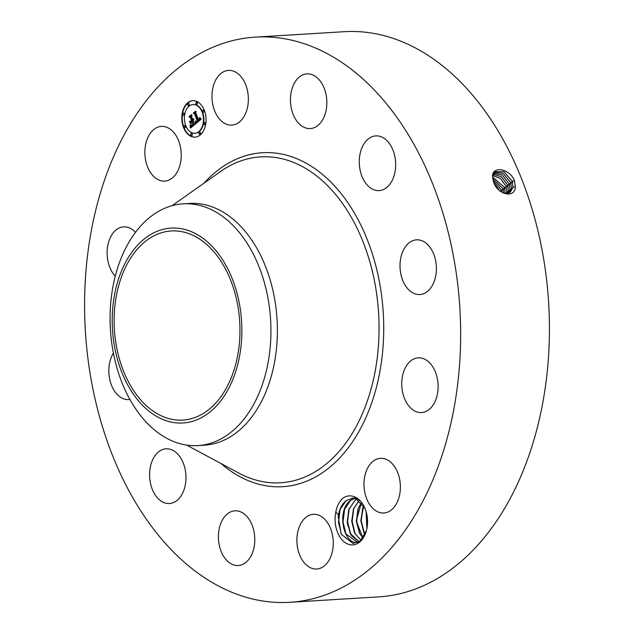 <?xml version="1.0" encoding="UTF-8"?>
<svg xmlns="http://www.w3.org/2000/svg" width="634" height="634" viewBox="0 0 634 634"><rect width="100%" height="100%" fill="white"/><g stroke="black" fill="none" stroke-linecap="round" stroke-linejoin="round"><path stroke-width="0.95" d="M255.383 37.113L344.143 31.7A283.121 187.601 86.5 0 1 549.226 315.938A283.121 187.601 86.5 0 1 378.617 596.887L289.857 602.3A283.121 187.601 86.5 0 1 84.774 318.062A283.121 187.601 86.5 0 1 255.383 37.113A283.121 187.601 86.5 0 1 460.466 321.351A283.121 187.601 86.5 0 1 289.857 602.3M492.998 179.985L493.609 181.887C496.794 193.98 514.871 199.314 515.339 186.967L514.443 180.619L512.217 181.3L503.967 171.64L494.591 171.719L492.578 176.434L492.998 179.985L492.578 176.434M514.443 180.619L514.063 179.652C508.254 167.899 492.293 166.282 492.515 176.347M364.962 508.341L354.113 496.684C350.111 495.162 346.299 495.733 342.653 498.411C339.23 501.629 336.955 506.138 335.83 511.939L338.421 515.188A22.261 14.748 86.5 0 0 338.247 516.94L341.235 534.232L353.043 543.489L360.16 540.984L366.373 530.801M354.113 496.684A24.457 16.207 86.5 0 1 364.93 508.254A24.457 16.207 86.5 0 1 366.317 531.007A24.457 16.207 86.5 0 1 352.052 544.931A24.457 16.207 86.5 0 1 335.83 511.939M230.99 125.12A27.397 18.156 86.5 0 1 212.01 98.222A27.397 18.156 86.5 0 1 228.494 70.406A27.397 18.156 86.5 0 1 229.334 70.382A27.397 18.156 86.5 0 1 248.322 97.279A27.397 18.156 86.5 0 1 231.83 125.104A27.397 18.156 86.5 0 1 230.99 125.12M317.016 77.602A27.397 18.156 86.5 0 1 326.502 107.851A27.397 18.156 86.5 0 1 310.311 128.575A27.397 18.156 86.5 0 1 300.27 124.85A27.397 18.156 86.5 0 1 290.784 94.601A27.397 18.156 86.5 0 1 306.975 73.877A27.397 18.156 86.5 0 1 317.016 77.602M392.803 149.695A27.397 18.156 86.5 0 1 379.14 190.588A27.397 18.156 86.5 0 1 362.141 176.791A27.397 18.156 86.5 0 1 375.803 135.89A27.397 18.156 86.5 0 1 392.803 149.695M436.382 267.342A27.397 18.156 86.5 0 1 419.874 294.525A27.397 18.156 86.5 0 1 400.022 267.025A27.397 18.156 86.5 0 1 416.538 239.834A27.397 18.156 86.5 0 1 436.382 267.342M436.089 399.016A27.397 18.156 86.5 0 1 421.594 412.544A27.397 18.156 86.5 0 1 404.833 399.285A27.397 18.156 86.5 0 1 403.771 371.373A27.397 18.156 86.5 0 1 418.258 357.845A27.397 18.156 86.5 0 1 435.027 371.104A27.397 18.156 86.5 0 1 436.089 399.016M391.994 509.443A27.397 18.156 86.5 0 1 383.847 513.009A27.397 18.156 86.5 0 1 364.97 493.204A27.397 18.156 86.5 0 1 372.372 461.877A27.397 18.156 86.5 0 1 380.519 458.311A27.397 18.156 86.5 0 1 399.396 478.123A27.397 18.156 86.5 0 1 391.994 509.443M315.906 569.031A27.397 18.156 86.5 0 1 296.926 542.133A27.397 18.156 86.5 0 1 313.41 514.309A27.397 18.156 86.5 0 1 314.25 514.293A27.397 18.156 86.5 0 1 333.238 541.19A27.397 18.156 86.5 0 1 316.746 569.007A27.397 18.156 86.5 0 1 315.906 569.031M228.232 561.811A27.397 18.156 86.5 0 1 218.738 531.561A27.397 18.156 86.5 0 1 234.929 510.838A27.397 18.156 86.5 0 1 244.97 514.562A27.397 18.156 86.5 0 1 254.456 544.812A27.397 18.156 86.5 0 1 238.265 565.536A27.397 18.156 86.5 0 1 228.232 561.811M152.445 489.717A27.397 18.156 86.5 0 1 166.108 448.824A27.397 18.156 86.5 0 1 183.099 462.622A27.397 18.156 86.5 0 1 169.436 503.523A27.397 18.156 86.5 0 1 152.445 489.717M129.891 399.452A27.397 18.156 86.5 0 1 128.71 399.578A27.397 18.156 86.5 0 1 108.858 372.071A27.397 18.156 86.5 0 1 113.391 353.098M115.261 276.226A27.397 18.156 86.5 0 1 109.159 240.397A27.397 18.156 86.5 0 1 123.646 226.869A27.397 18.156 86.5 0 1 135.486 232.337M153.254 129.97A27.397 18.156 86.5 0 1 161.393 126.404A27.397 18.156 86.5 0 1 180.27 146.216A27.397 18.156 86.5 0 1 172.868 177.536A27.397 18.156 86.5 0 1 164.729 181.102A27.397 18.156 86.5 0 1 145.844 161.29A27.397 18.156 86.5 0 1 153.254 129.97M183.559 127.569A18.267 12.101 86.5 0 1 192.815 100.679A18.267 12.101 86.5 0 1 204.299 110.253A18.267 12.101 86.5 0 1 195.042 137.142A18.267 12.101 86.5 0 1 183.559 127.569M114.175 324.988A94.743 62.782 86.5 0 1 171.267 230.966A94.743 62.782 86.5 0 1 239.898 326.09A94.743 62.782 86.5 0 1 182.806 420.104A94.743 62.782 86.5 0 1 114.175 324.988M193.021 100.671A18.267 12.101 -93.5 0 0 183.971 127.537A18.267 12.101 -93.5 0 0 195.248 137.126M144.528 407.29A97.62 64.684 86.5 0 1 120.935 272.366A97.62 64.684 86.5 0 1 209.545 243.789A97.62 64.684 86.5 0 1 233.138 378.704A97.62 64.684 86.5 0 1 144.528 407.29M510.33 192.181L513.009 186.935L512.177 181.332L503.935 171.671L494.56 171.751M503.951 193.338L510.37 192.157L513.041 186.903L512.217 181.3M338.247 516.94L339.84 509.839L346.021 500.725L353.304 498.102M352.536 498.126L345.815 500.844C341.948 504.117 339.475 508.896 338.421 515.188M183.139 203.839L189.59 203.443A121.102 80.241 86.5 0 1 277.312 325.028A121.102 80.241 86.5 0 1 204.33 445.195L197.879 445.591A121.102 80.241 86.5 0 1 150.179 426.127A121.102 80.241 86.5 0 1 110.157 324.014A121.102 80.241 86.5 0 1 183.139 203.839A121.102 80.241 86.5 0 1 230.839 223.303A121.102 80.241 86.5 0 1 270.861 325.416A121.102 80.241 86.5 0 1 197.879 445.591M195.01 133.259A14.392 9.534 -93.5 0 0 195.217 133.251A14.392 9.534 -93.5 0 0 202.508 112.067A14.392 9.534 -93.5 0 0 193.465 104.523A14.392 9.534 -93.5 0 0 193.259 104.539M199.829 134.321A1.109 0.737 -93.5 0 0 199.9 132.141A1.109 0.737 -93.5 0 0 199.702 132.197M184.93 127.696A1.109 0.737 -93.5 0 0 185.001 125.516A1.109 0.737 -93.5 0 0 184.803 125.572M191.626 135.581A1.109 0.737 -93.5 0 0 191.698 133.402A1.109 0.737 -93.5 0 0 191.492 133.465M188.575 105.601A1.109 0.737 -93.5 0 0 188.647 103.421A1.109 0.737 -93.5 0 0 188.441 103.477M183.662 115.277A1.109 0.737 -93.5 0 0 183.741 113.098A1.109 0.737 -93.5 0 0 183.535 113.153M203.474 112.226A1.109 0.737 -93.5 0 0 203.546 110.047A1.109 0.737 -93.5 0 0 203.34 110.102M204.734 124.644A1.109 0.737 -93.5 0 0 204.806 122.465A1.109 0.737 -93.5 0 0 204.608 122.52M196.778 104.333A1.109 0.737 -93.5 0 0 196.849 102.153A1.109 0.737 -93.5 0 0 196.643 102.217M510.671 182.537L503.063 173.28L493.934 172.44L503.047 173.32L510.639 182.568L511.456 188.139L509.53 192.696L511.495 188.108L510.671 182.537L512.914 181.871M357.552 542.427L345.688 533.749L342.677 521.941L344.389 509.562L350.57 500.448L354.858 498.229L350.364 500.567C336.678 510.101 343.01 543.782 356.871 542.442L358.004 542.387M359.074 499.735L353.249 498.102M202.103 112.091A14.392 9.534 -93.5 0 0 193.053 104.547A14.392 9.534 -93.5 0 0 185.762 125.73A14.392 9.534 -93.5 0 0 194.804 133.275A14.392 9.534 -93.5 0 0 202.103 112.091M200.185 132.744A1.109 0.737 -93.5 0 0 198.933 133.798A1.109 0.737 -93.5 0 0 200.185 132.744M185.287 126.126A1.109 0.737 -93.5 0 0 184.034 127.172A1.109 0.737 -93.5 0 0 185.287 126.126M191.983 134.012A1.109 0.737 -93.5 0 0 190.723 135.058A1.109 0.737 -93.5 0 0 191.983 134.012M188.932 104.024A1.109 0.737 -93.5 0 0 187.672 105.078A1.109 0.737 -93.5 0 0 188.932 104.024M184.026 113.7A1.109 0.737 -93.5 0 0 182.766 114.754A1.109 0.737 -93.5 0 0 184.026 113.7M202.571 111.695A1.109 0.737 -93.5 0 0 203.831 110.649A1.109 0.737 -93.5 0 0 202.571 111.695M203.839 124.121A1.109 0.737 -93.5 0 0 205.091 123.067A1.109 0.737 -93.5 0 0 203.839 124.121M195.882 103.81A1.109 0.737 -93.5 0 0 197.134 102.763A1.109 0.737 -93.5 0 0 195.882 103.81M195.803 123.59L195.637 121.046L196.706 121.91L197.808 121.213L194.884 113.557L194.052 113.24L196.12 111.513L195.811 112.86L198.545 119.842L199.338 119.01L199.433 117.623L199.528 118.923L198.751 120.373L199.845 119.208L199.702 117.488L201.216 119.121L195.977 123.582M195.367 123.329L195.351 120.88L195.518 123.321M196.231 121.419L197.277 120.904L194.511 113.835L193.275 113.121L195.589 111.188L193.6 113.098L194.63 113.668L197.491 120.983L196.231 121.419M190.691 127.997L190.604 125.27L191.856 126L193.647 124.747L192.364 121.466L193.219 124.597L191.983 125.58L191.056 125.453L193.029 124.502L191.967 121.791L191.286 122.362L191.024 124.153L189.875 121.213L191.088 121.744L192.126 120.88L190.739 117.338L189.804 116.91L192.031 115.055L191.65 116.585L192.831 119.604L193.425 118.756L193.037 120.119L193.774 118.962L193.267 120.706L194.424 123.67L195.391 124.066L190.691 127.997M190.208 127.513L190.152 125.025L190.358 127.505M189.407 121.149L190.755 124.193L189.407 121.149M191.508 120.611L190.327 117.607L188.932 116.743L191.555 114.556L189.265 116.719L190.414 117.425L191.698 120.706L190.58 121.387L191.658 120.603M199.884 118.162L200.296 118.138L199.908 118.312M199.924 118.455L200.32 118.289M199.932 118.598L200.336 118.431M199.932 118.724L200.344 118.574M199.924 118.851L200.344 118.701M199.908 118.978L200.336 118.827M199.876 119.089L200.312 118.946M199.845 119.208L200.289 119.065M199.797 119.319L200.249 119.176M199.742 119.43L200.201 119.295M199.67 119.533L200.146 119.398M199.599 119.644L200.082 119.509M199.512 119.747L200.011 119.612M199.425 119.85L199.924 119.723M199.322 119.945L199.829 119.826M199.211 120.048L199.726 119.921M199.124 120.111L199.615 120.024M199.036 120.183L199.536 120.088M198.941 120.246L199.441 120.159M198.846 120.309L199.353 120.222M198.751 120.373L199.258 120.286M194.052 113.24L196.033 111.901M194.884 113.557L194.456 113.209M197.808 121.213L198.22 121.189L195.296 113.534M197.737 121.292L198.22 121.189M197.657 121.363L198.141 121.268M197.578 121.443L198.062 121.34M197.499 121.514L197.982 121.411M197.412 121.577L197.903 121.482M197.317 121.657L197.824 121.554M197.222 121.728L197.729 121.633M197.126 121.783L197.634 121.696M197.039 121.831L197.539 121.76M196.952 121.863L197.443 121.807M196.865 121.894L197.356 121.839M196.786 121.902L197.277 121.863M195.716 121.641L196.128 121.593L195.732 121.783M195.748 121.918L196.144 121.752M195.763 122.045L196.16 121.887M195.771 122.172L196.168 122.021M195.779 122.291L196.175 122.148M195.779 122.41L196.183 122.267M196.215 123.376L196.191 122.386M196.516 121.387L197.023 121.332M196.421 121.403L196.928 121.363M196.326 121.419L196.833 121.379M193.33 119.866L193.75 119.826M193.259 119.945L193.742 119.834M193.18 120.024L193.671 119.921M193.108 120.072L193.584 119.992M193.037 120.119L193.513 120.048M189.804 116.91L191.928 115.451M190.739 117.338L190.216 116.886M192.126 120.88L192.538 120.848L191.151 117.314M191.088 121.744L192.538 120.848M191.135 123.376L190.382 121.435M191.278 125.619L192.118 125.469M191.46 125.54L191.999 125.5M192.364 121.466L193.647 124.747M193.473 124.882L194.059 124.724M193.037 125.247L193.885 124.858M192.776 125.469L193.441 125.223M192.641 125.58L193.188 125.445M192.514 125.675L193.053 125.548M192.387 125.762L192.926 125.651M192.268 125.833L192.799 125.73M192.157 125.889L192.681 125.809M192.054 125.936L192.57 125.865M191.951 125.976L192.459 125.912M191.856 126L192.364 125.952M191.769 126.007L192.268 125.976M190.707 126.206L191.103 126.047M190.715 126.332L191.111 126.182M190.723 126.451L191.127 126.309M190.731 126.665L191.135 126.428M190.739 126.84L191.143 126.634M190.739 127.046L191.143 126.816M190.731 127.157L191.143 127.022M190.731 127.275L191.143 127.133M190.723 127.402L191.135 127.252M493.379 173.312L502.152 174.992L509.094 183.812L509.91 189.344L508.619 193.101L509.95 189.312L509.134 183.781L502.168 174.952L493.387 173.288M359.034 541.793L350.245 533.471L347.234 521.766L348.938 509.284L355.127 500.171L357.18 498.847M357.148 498.831L354.921 500.289L348.629 510.013L347.321 523.47L351.347 535.524L359.018 541.808M507.628 193.386L508.397 190.517L507.588 185.017L501.28 176.664L492.967 174.287M507.596 193.386L508.365 190.549L507.557 185.049L501.264 176.712L492.959 174.31M359.446 500.075L353.495 509.007L351.783 521.489L354.794 533.194L360.92 540.319L354.533 532.79L351.712 521.14L353.479 508.896L359.423 500.052M499.592 190.596L494.298 183.575M499.703 190.691L494.243 183.456M506.495 193.528L506.851 191.722L506.043 186.253L500.408 178.439L492.681 175.452M506.463 193.528L506.812 191.753L506.011 186.293L500.392 178.487L492.673 175.475M361.499 502.358L358.044 508.73L356.34 521.211L359.351 532.917L362.949 538.02M361.475 502.318L356.26 520.871L362.917 538.052M502.017 192.356L501.383 190.01L493.165 180.595M502.065 192.387L501.415 189.978L493.149 180.539M505.227 193.521L504.505 187.498L492.563 176.815M505.195 193.513L504.466 187.529L492.563 176.854M363.734 505.781L362.6 508.452L360.889 520.934L363.9 532.639L364.978 534.549M363.702 505.726L360.817 520.585L364.954 534.605M503.761 193.259L502.928 188.773L492.689 178.503M503.792 193.275L502.96 188.734L492.681 178.463M366.143 511.686L366.904 528.558M366.103 511.575L366.88 528.677M366.999 528.035L366.27 512.145M364.273 533.352L361.245 520.799L362.878 507.699M359.716 533.63L356.696 521.077L358.329 507.977M355.167 533.907L352.139 521.354L353.78 508.254M350.618 534.185L347.591 521.631L349.223 508.531M346.061 534.462L343.034 521.909L344.674 508.809M341.56 534.85L338.485 522.257L340.117 509.086M203.966 183.186A167.281 110.847 86.5 0 1 318.894 171.552A167.281 110.847 86.5 0 1 383.618 320.677A167.281 110.847 86.5 0 1 332.287 465.102A167.281 110.847 86.5 0 1 221.068 463.557M171.988 205.717L220.577 171.489A163.255 108.176 86.5 0 1 378.95 320.78A163.255 108.176 86.5 0 1 238.978 473.154L186.586 445.084M515.442 187.125L513.041 186.903M512.795 188.227L511.495 188.108M190.66 125.77L191.072 125.746M190.675 125.928L191.088 125.904M190.715 127.537L191.127 127.513M511.369 183.107L509.134 183.781M511.25 189.431L509.95 189.312M509.831 184.351L507.588 185.017M509.696 190.636L508.397 190.517M502.12 190.549L499.901 191.206M508.286 185.588L506.043 186.253M508.151 191.84L506.851 191.722M506.748 186.832L504.505 187.498M506.598 193.045L505.298 192.926M503.658 189.312L501.415 189.978M505.203 188.068L502.96 188.734M193.465 104.523L193.053 104.547M195.217 133.251L194.804 133.275M199.9 132.141L199.488 132.165M200.035 134.353L199.623 134.376M185.001 125.516L184.589 125.54M185.136 127.727L184.724 127.751M191.698 133.402L191.286 133.433M191.833 135.613L191.42 135.644M188.647 103.421L188.235 103.445M188.781 105.632L188.369 105.656M183.741 113.098L183.329 113.121M183.876 115.309L183.464 115.333M203.68 112.258L203.268 112.281M203.546 110.047L203.134 110.07M204.941 124.676L204.536 124.7M204.806 122.465L204.402 122.489M196.984 104.364L196.572 104.388M196.849 102.153L196.437 102.185"/></g></svg>
